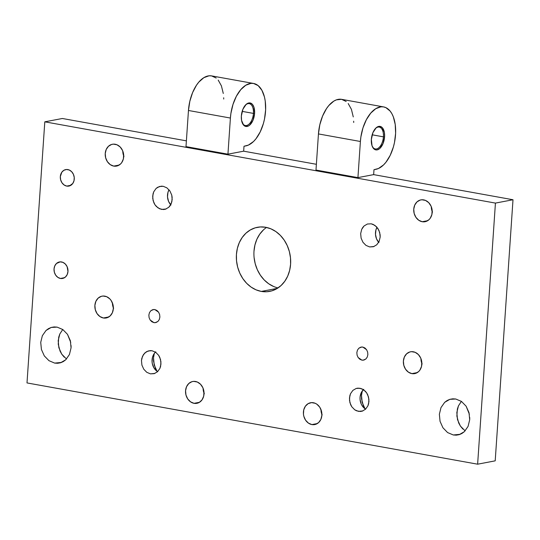 <?xml version="1.0" encoding="UTF-8"?>
<svg xmlns="http://www.w3.org/2000/svg" width="540" height="540" viewBox="0 0 540 540"><rect width="100%" height="100%" fill="white"/><g stroke="black" fill="none" stroke-linecap="round" stroke-linejoin="round"><path stroke-width="0.81" d="M115.209 144.254A11.111 9.173 79.2 0 1 123.687 155.149A11.111 9.173 79.2 0 1 116.539 166.084A11.111 9.173 79.2 0 1 113.717 166.091L119.171 165.058L113.717 166.091L117.302 165.901L120.454 164.072L121.716 162.621L123.363 158.936L123.653 154.676L122.54 150.491L120.204 147.015L116.991 144.788L113.393 144.139L111.618 144.45L108.466 146.279L106.225 149.459L105.239 153.508L105.658 157.815L107.413 161.717L110.248 164.626L113.717 166.091A11.111 9.173 79.2 0 1 105.233 155.203A11.111 9.173 79.2 0 1 112.381 144.261A11.111 9.173 79.2 0 1 115.209 144.254M104.848 296.15A11.111 9.173 79.2 0 1 113.333 307.044A11.111 9.173 79.2 0 1 106.184 317.979A11.111 9.173 79.2 0 1 103.363 317.986L108.81 316.953L103.363 317.986L106.947 317.797L110.099 315.968L112.34 312.781L113.326 308.732L112.907 304.425L111.152 300.524L109.85 298.91L106.636 296.683L103.039 296.035L101.264 296.345L98.111 298.175L95.87 301.354L94.885 305.404L95.303 309.71L97.058 313.612L99.893 316.521L103.363 317.986A11.111 9.173 79.2 0 1 94.878 307.098A11.111 9.173 79.2 0 1 102.026 296.156A11.111 9.173 79.2 0 1 104.848 296.15M195.534 381.49A11.111 9.173 79.2 0 1 204.012 392.377A11.111 9.173 79.2 0 1 196.864 403.319A11.111 9.173 79.2 0 1 194.042 403.326L199.496 402.287L194.042 403.326L197.626 403.13L199.287 402.408L202.041 399.857L203.688 396.171L203.978 391.905L202.865 387.72L200.529 384.251L197.316 382.023L193.718 381.375L191.943 381.679L188.791 383.508L186.55 386.694L185.564 390.744L185.983 395.05L187.738 398.952L190.573 401.861L194.042 403.326A11.111 9.173 79.2 0 1 185.558 392.432A11.111 9.173 79.2 0 1 192.706 381.496A11.111 9.173 79.2 0 1 195.534 381.49M313.389 402.739A11.111 9.173 79.2 0 1 321.867 413.633A11.111 9.173 79.2 0 1 314.726 424.568A11.111 9.173 79.2 0 1 311.897 424.582L317.351 423.542L311.897 424.582L315.482 424.386L318.641 422.557L320.875 419.377L321.867 415.321L321.449 411.014L319.694 407.113L316.859 404.21L315.171 403.272L311.573 402.624L308.138 403.657L305.39 406.208L303.743 409.901L303.453 414.16L303.838 416.3L305.6 420.208L308.428 423.11L311.897 424.582A11.111 9.173 79.2 0 1 303.419 413.687A11.111 9.173 79.2 0 1 310.568 402.745A11.111 9.173 79.2 0 1 313.389 402.739M413.363 351.783A11.111 9.173 79.2 0 1 421.841 362.678A11.111 9.173 79.2 0 1 414.693 373.613A11.111 9.173 79.2 0 1 411.871 373.619L417.326 372.587L411.871 373.619L415.456 373.43L418.608 371.601L419.87 370.15L421.517 366.464L421.808 362.205L420.694 358.02L418.358 354.544L415.145 352.316L411.548 351.668L409.772 351.979L406.62 353.808L404.379 356.987L403.394 361.037L403.812 365.344L405.567 369.245L408.402 372.155L411.871 373.619A11.111 9.173 79.2 0 1 403.387 362.732A11.111 9.173 79.2 0 1 410.535 351.79A11.111 9.173 79.2 0 1 413.363 351.783M423.718 199.888A11.111 9.173 79.2 0 1 432.196 210.782A11.111 9.173 79.2 0 1 425.048 221.717A11.111 9.173 79.2 0 1 422.226 221.724L427.68 220.691L422.226 221.724L425.81 221.535L428.963 219.706L430.225 218.255L431.872 214.569L432.162 210.31L431.048 206.125L428.713 202.649L425.5 200.421L421.902 199.773L420.127 200.084L416.975 201.906L414.74 205.092L413.748 209.142L414.167 213.449L415.921 217.35L418.757 220.259L422.226 221.724A11.111 9.173 79.2 0 1 413.748 210.836A11.111 9.173 79.2 0 1 420.889 199.894A11.111 9.173 79.2 0 1 423.718 199.888M67.865 169.587A8.39 6.932 79.2 0 1 74.27 177.815A8.39 6.932 79.2 0 1 68.87 186.084A8.39 6.932 79.2 0 1 66.737 186.091L70.855 185.301L66.737 186.091L69.444 185.942L72.778 183.465L74.02 180.677L74.243 177.458L73.406 174.299L71.638 171.673L69.208 169.992L66.494 169.499L63.895 170.275L61.817 172.206L60.331 176.58L60.649 179.834L61.972 182.783L64.112 184.977L66.737 186.091A8.39 6.932 79.2 0 1 60.325 177.856A8.39 6.932 79.2 0 1 65.731 169.594A8.39 6.932 79.2 0 1 67.865 169.587M61.567 261.954A8.39 6.932 79.2 0 1 67.973 270.182A8.39 6.932 79.2 0 1 62.573 278.451A8.39 6.932 79.2 0 1 60.44 278.458L64.557 277.675L60.44 278.458L63.146 278.309L65.529 276.932L67.223 274.523L67.973 271.465L67.109 266.666L65.34 264.04L62.91 262.359L60.197 261.866L56.471 263.479L54.783 265.889L54.034 268.947L54.351 272.201L55.681 275.15L57.814 277.351L60.44 278.458A8.39 6.932 79.2 0 1 54.034 270.229A8.39 6.932 79.2 0 1 59.434 261.961A8.39 6.932 79.2 0 1 61.567 261.954M383.42 136.843A11.111 5.967 100.2 0 0 375.314 128.648A11.111 5.967 -79.8 0 1 379.242 127.082A11.111 5.967 -79.8 0 1 383.42 136.843L372.161 134.811L383.42 136.843A11.111 5.967 -79.8 0 1 375.3 148.946A11.111 5.967 -79.8 0 1 372.161 146.111A11.111 5.967 100.2 0 0 378.743 147.818A11.111 5.967 100.2 0 0 383.42 136.843L384.575 136.883L383.42 136.843M371.351 139.401A11.941 6.413 -79.8 0 1 375.577 128.351A11.941 6.413 -79.8 0 1 384.575 136.883L384.379 132.482L382.3 127.676L380.038 126.38L378.763 126.401L376.171 127.778L372.911 132.665L371.351 139.401L372.019 145.712L373.626 148.601L375.887 149.904L377.163 149.884L379.755 148.507L383.015 143.62L384.575 136.883A11.941 6.413 -79.8 0 1 379.404 148.797A11.941 6.413 -79.8 0 1 372.31 146.475A11.941 6.413 -79.8 0 1 371.351 139.401M253.429 113.407A11.111 5.967 100.2 0 0 245.322 105.206A11.111 5.967 -79.8 0 1 249.251 103.646A11.111 5.967 -79.8 0 1 253.429 113.407L242.17 111.375L253.429 113.407A11.111 5.967 -79.8 0 1 245.309 125.51A11.111 5.967 -79.8 0 1 242.17 122.668A11.111 5.967 100.2 0 0 248.758 124.376A11.111 5.967 100.2 0 0 253.429 113.407L254.583 113.441L253.429 113.407M241.36 115.958A11.941 6.413 -79.8 0 1 245.585 104.915A11.941 6.413 -79.8 0 1 254.583 113.441L253.915 107.129L252.315 104.24L250.047 102.938L248.771 102.958L246.179 104.335L242.919 109.222L241.36 115.958L241.556 120.359L243.635 125.159L245.896 126.461L248.481 125.969L249.763 125.064L253.024 120.177L254.583 113.441A11.941 6.413 -79.8 0 1 249.413 125.354A11.941 6.413 -79.8 0 1 242.318 123.039A11.941 6.413 -79.8 0 1 241.36 115.958M361.908 360.139L364.055 360.025L365.938 358.931L363.19 360.194L361.908 360.139L358.142 357.521L359.836 359.262L361.908 360.139M367.274 357.021L365.938 358.931L367.274 357.021L367.868 354.598L367.274 357.021M367.619 352.019L367.868 354.598L367.619 352.019L366.565 349.684L367.619 352.019M362.799 347.065L366.565 349.684L364.878 347.942L362.799 347.065L360.659 347.186L358.776 348.28L357.433 350.183L356.846 352.613L357.095 355.185L358.142 357.521L357.095 355.185L356.846 352.613L357.433 350.183L358.776 348.28L361.523 347.018L362.799 347.065M153.927 322.637L156.067 322.515L157.957 321.422L155.203 322.691L153.927 322.637L150.161 320.018L151.848 321.759L153.927 322.637M159.293 319.518L157.957 321.422L159.293 319.518L159.881 317.095L159.293 319.518M159.631 314.516L159.881 317.095L159.631 314.516L158.585 312.181L159.631 314.516M154.818 309.562L158.585 312.181L156.89 310.439L154.818 309.562L152.672 309.676L150.788 310.777L149.452 312.68L148.858 315.103L149.108 317.682L150.161 320.018L149.108 317.682L148.858 315.103L149.452 312.68L150.788 310.777L153.536 309.508L154.818 309.562M60.568 362.772L54.668 363.096L61.587 362.414L54.668 363.096L57.652 363.285L60.568 362.772L63.302 361.584L65.752 359.762L60.568 362.772M69.437 354.517L65.752 359.762L69.437 354.517L71.064 347.841L69.437 354.517M71.098 345.62L71.064 347.841L70.376 340.754L67.487 334.328L62.829 329.542L57.125 327.125L62.829 329.542L67.487 334.328L70.747 342.421M459.202 434.66L453.303 434.977L460.222 434.302L453.303 434.977L456.287 435.166L459.202 434.66L461.936 433.465L464.387 431.642L459.202 434.66M468.072 426.404L464.387 431.642L468.072 426.404L469.699 419.729L468.072 426.404M469.733 417.514L469.699 419.729L469.01 412.641L466.121 406.208L461.471 401.423L455.76 399.006L461.471 401.423L466.121 406.208L469.382 414.302M265.7 227.279A32.623 26.946 79.2 0 1 290.608 259.268A32.623 26.946 79.2 0 1 269.615 291.398A32.623 26.946 79.2 0 1 261.326 291.418L277.331 288.367L261.326 291.418L266.652 291.755L271.856 290.844L276.737 288.725L281.111 285.478L284.81 281.225L287.692 276.136L289.643 270.392L290.588 264.229L290.493 257.884L289.366 251.586L287.24 245.592L284.202 240.125L280.375 235.393L275.893 231.586L270.938 228.845L265.7 227.279L260.375 226.942L255.17 227.853L250.283 229.972L245.909 233.219L242.21 237.472L239.328 242.561L237.377 248.306L236.432 254.468L236.527 260.813L237.654 267.111L239.78 273.105L242.818 278.572L246.645 283.304L251.127 287.111L256.082 289.852L261.326 291.418A32.623 26.946 79.2 0 1 236.419 259.43A32.623 26.946 79.2 0 1 257.404 227.3A32.623 26.946 79.2 0 1 265.7 227.279M154.224 373.653L150.431 373.856L154.879 373.424L150.431 373.856L146.765 372.303L143.775 369.232L141.912 365.101L141.473 360.538L142.519 356.252L144.889 352.883L148.217 350.946L152.01 350.737L155.682 352.289L158.672 355.367L160.529 359.498L160.967 364.055L159.928 368.348L157.559 371.716L154.224 373.653L157.559 371.716L159.928 368.348L160.63 366.275L160.934 361.766L159.766 357.338L158.672 355.367L155.682 352.289L152.01 350.737L150.093 350.615L146.462 351.709L143.552 354.416L141.817 358.317L141.473 360.538L141.912 365.101L143.775 369.232L146.765 372.303L150.431 373.856L154.224 373.653M362.205 411.156L358.418 411.365L362.867 410.927L358.418 411.365L354.746 409.813L351.756 406.735L349.9 402.604L349.461 398.048L350.501 393.755L352.87 390.386L356.204 388.449L359.991 388.246L363.663 389.799L366.653 392.87L368.51 397.001L368.955 401.564L367.909 405.851L365.539 409.219L362.205 411.156L365.539 409.219L367.909 405.851L368.611 403.785L368.921 399.276L367.747 394.841L366.653 392.87L365.276 391.169L361.881 388.807L358.074 388.125L356.204 388.449L352.87 390.386L350.501 393.755L349.799 395.827L349.495 400.336L350.663 404.764L351.756 406.735L354.746 409.813L356.528 410.798L360.335 411.487L362.205 411.156M165.436 209.216L161.642 209.419L166.091 208.987L161.642 209.419L157.977 207.866L154.98 204.795L153.124 200.664L152.685 196.101L153.731 191.815L156.094 188.447L159.428 186.509L163.222 186.3L166.887 187.853L169.884 190.931L171.74 195.062L172.179 199.618L171.133 203.911L168.77 207.279L165.436 209.216L168.77 207.279L170.1 205.747L171.842 201.839L172.145 197.329L171.74 195.062L169.884 190.931L166.887 187.853L163.222 186.3L161.305 186.179L157.673 187.272L156.094 188.447L153.731 191.815L153.023 193.88L152.719 198.396L153.887 202.824L154.98 204.795L156.364 206.496L159.759 208.859L163.559 209.54L165.436 209.216M373.417 246.719L369.63 246.929L374.072 246.49L369.63 246.929L365.958 245.376L362.968 242.298L361.112 238.167L360.666 233.611L361.712 229.318L364.082 225.95L367.416 224.012L371.203 223.81L374.875 225.362L377.865 228.434L379.721 232.565L380.167 237.128L379.12 241.414L376.751 244.782L373.417 246.719L376.751 244.782L379.12 241.414L380.167 237.128L380.133 234.839L378.959 230.404L376.488 226.732L373.093 224.37L371.203 223.81L367.416 224.012L364.082 225.95L362.752 227.482L361.712 229.318L360.666 233.611L361.112 238.167L362.968 242.298L365.958 245.376L369.63 246.929L373.417 246.719M378.925 242.575L376.542 238.889L375.496 234.448L375.935 229.925L376.988 227.279A11.745 9.794 -95.6 0 0 378.675 242.305M170.937 205.065L168.561 201.386L167.508 196.945L167.954 192.422L169.007 189.776A11.745 9.794 -95.6 0 0 170.694 204.795M363.413 389.624A11.745 9.794 -95.6 0 0 365.607 409.158L362.138 405.715L361.098 403.745L360.052 399.303L360.079 397.008L361.253 392.702L363.731 389.32M155.425 352.12A11.745 9.794 -95.6 0 0 157.619 371.655L154.156 368.213L152.408 364.068L152.064 361.793L152.503 357.271L154.366 353.356L155.75 351.817M477.63 464.191L27 382.928L44.8 121.831L495.43 203.094L477.63 464.191L495.2 460.843L477.63 464.191L495.43 203.094L513 199.746L495.2 460.843L513 199.746L495.43 203.094L44.8 121.831L27 382.928L477.63 464.191M455.76 399.006L452.776 398.824L449.861 399.33L447.127 400.518L444.677 402.34L440.991 407.585L439.364 414.261L440.053 421.349L442.942 427.775L447.593 432.567L453.303 434.977L447.593 432.567L442.942 427.775L440.053 421.349L439.364 414.261L440.991 407.585L444.677 402.34L449.861 399.33L455.76 399.006M57.125 327.125L54.142 326.936L51.226 327.443L48.492 328.637L46.042 330.46L42.356 335.698L40.73 342.374L41.418 349.468L44.307 355.894L48.958 360.68L54.668 363.096L48.958 360.68L44.307 355.894L41.418 349.468L40.73 342.374L42.356 335.698L46.042 330.46L51.226 327.443L57.125 327.125M253.604 83.464L211.66 75.904A31.739 17.051 100.2 0 0 188.46 110.484L185.996 146.61L227.941 154.17L243.662 151.18L243.999 146.252L243.662 151.18L316.379 164.295L243.662 151.18L227.941 154.17L230.404 118.044A31.739 17.051 -79.8 0 1 253.604 83.464A31.739 17.051 -79.8 0 1 265.235 114.541A31.739 17.051 -79.8 0 1 245.849 145.901L243.999 146.252L248.447 145.071L253.564 141.473L255.967 138.78L260.206 131.909L263.392 123.545L264.499 119.036L265.626 109.829L265.235 101.041L264.472 97.038L261.9 90.275L258.134 85.603L253.49 83.444L250.958 83.376L245.768 85.246L240.766 89.66L236.385 96.228L233.003 104.382L230.904 113.434L230.404 118.044L227.941 154.17L185.996 146.61L188.46 110.484L230.404 118.044L188.46 110.484L189.837 101.284L192.605 92.583L196.526 85.138L198.821 82.094L203.823 77.686L209.014 75.809L211.545 75.884L216.189 78.044M383.596 106.907L341.651 99.347A31.739 17.051 100.2 0 0 318.452 133.927L315.988 170.053L357.932 177.613L373.653 174.623L373.984 169.695L373.653 174.623L513 199.746L373.653 174.623L357.932 177.613L360.396 141.487A31.739 17.051 -79.8 0 1 383.596 106.907A31.739 17.051 -79.8 0 1 395.226 137.977A31.739 17.051 -79.8 0 1 375.833 169.344L373.984 169.695L378.439 168.514L383.549 164.916L385.958 162.223L390.197 155.345L393.383 146.988L394.49 142.472L395.618 133.265L395.219 124.477L393.343 116.87L391.892 113.711L390.137 111.085L385.884 107.636L383.474 106.886L380.95 106.812L375.759 108.689L370.757 113.103L366.377 119.671L362.988 127.825L360.896 136.87L360.396 141.487L357.932 177.613L315.988 170.053L318.452 133.927L360.396 141.487L318.452 133.927L319.822 124.72L322.596 116.026L326.518 108.581L328.813 105.536L333.815 101.122L336.413 99.853L341.537 99.326L346.181 101.486M62.37 118.49L186.388 140.852L62.37 118.49L44.8 121.831L62.37 118.49M123.714 155.945A11.111 9.173 -100.8 0 1 122.783 151.052L123.95 156.512M113.36 307.847A11.111 9.173 -100.8 0 1 112.421 302.947L113.596 308.408M204.039 393.181A11.111 9.173 -100.8 0 1 203.107 388.287L204.275 393.748M321.894 414.437A11.111 9.173 -100.8 0 1 320.963 409.536L322.13 414.997M421.868 363.474A11.111 9.173 -100.8 0 1 420.937 358.58L422.105 364.041M432.223 211.579A11.111 9.173 -100.8 0 1 431.291 206.685L432.459 212.146M362.286 390.953L361.496 395.361L361.55 398.918L363.373 405.81L365.074 408.875L362.185 402.449L361.496 395.361L362.286 390.953M154.298 353.444L153.515 357.851L153.562 361.415L155.385 368.307L157.086 371.371L154.197 364.945L153.515 357.851L154.298 353.444M465.129 430.907L460.397 426.067L457.508 419.641L456.827 412.546L458.447 405.871L461.389 401.369L458.447 405.871L457.353 409.09L456.874 416.111L458.696 423.002L460.397 426.067L462.881 429.057M263.479 229.871L259.781 234.124L256.898 239.22L254.948 244.958L254.003 251.12M254.09 257.472L255.224 263.763L257.351 269.757L260.388 275.225L264.215 279.956L268.697 283.763L273.652 286.504M66.494 359.019L61.763 354.179L58.873 347.753L58.185 340.666L59.812 333.99L62.755 329.488L59.812 333.99L58.718 337.203L58.239 344.223L60.062 351.115L61.763 354.179L64.247 357.176M218.201 80.082L221.407 85.86L223.29 93.474M223.675 97.767L223.715 99.036M348.192 103.525L351.398 109.303L353.275 116.917M353.666 121.21L353.707 122.479M266.537 227.448A32.623 26.946 -100.8 0 0 254.603 261.043A32.623 26.946 -100.8 0 0 278.053 287.908"/></g></svg>
